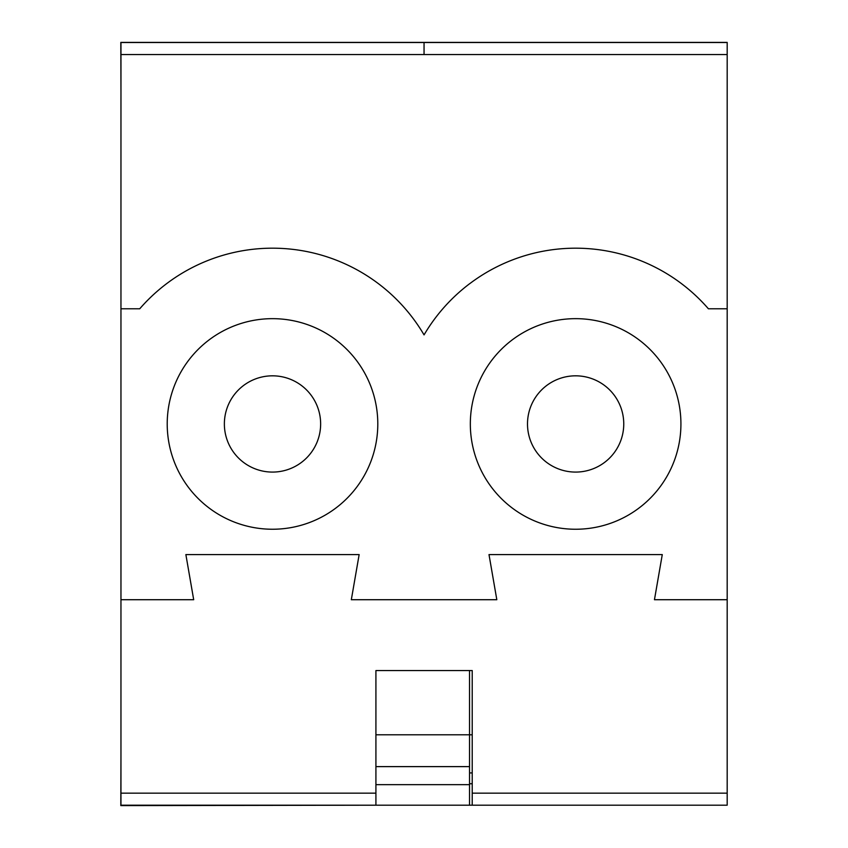 <?xml version="1.0" encoding="UTF-8"?>
<svg xmlns="http://www.w3.org/2000/svg" width="848" height="848" viewBox="0 0 848 848"><rect width="100%" height="100%" fill="white"/><g stroke="black" fill="none" stroke-linecap="round" stroke-linejoin="round"><path stroke-width="1.27" d="M120.957 756.67L120.819 805.6L375.918 805.197L120.957 805.197L120.957 308.789L120.967 599.716L193.694 599.716L185.871 554.592L359.149 554.592L351.326 599.716L496.822 599.716L488.999 554.592L662.277 554.592L654.455 599.716L727.181 599.716L727.181 805.197L472.219 805.197L472.219 670.556L375.918 670.556L375.918 734.792L469.538 734.792L469.538 670.556M472.219 783.743L469.538 783.743L469.538 734.792L472.219 734.792M469.538 283.783L469.538 283.815A175.769 175.769 0 0 1 708.409 308.789L727.181 308.789L727.181 42.517L120.967 42.517L727.181 42.4L120.967 42.4L120.957 308.789L139.729 308.789A175.769 175.769 0 0 1 424.053 334.896A175.769 175.769 0 0 1 469.538 283.783M469.538 766.624L375.918 766.624L375.918 805.197L469.538 805.197L469.538 783.743M377.795 423.947A105.29 105.29 0 0 0 219.865 332.766A105.29 105.29 0 0 0 219.865 515.139A105.29 105.29 0 0 0 377.795 423.947M320.639 423.947A48.135 48.135 0 0 0 272.505 375.823A48.135 48.135 0 0 0 224.37 423.947A48.135 48.135 0 0 0 272.505 472.082A48.135 48.135 0 0 0 320.639 423.947M424.053 42.517L424.053 54.548L120.967 54.548L120.819 42.4L120.957 91.414M375.918 766.624L375.918 734.792M727.181 599.716L727.181 308.789M680.923 423.947A105.29 105.29 0 0 0 522.983 332.766A105.29 105.29 0 0 0 522.983 515.139A105.29 105.29 0 0 0 680.923 423.947M527.498 423.947A48.135 48.135 0 0 0 575.622 472.082A48.135 48.135 0 0 0 623.757 423.947A48.135 48.135 0 0 0 575.622 375.823A48.135 48.135 0 0 0 527.498 423.947M727.181 805.197L120.957 805.197M472.219 805.197L469.538 805.197M120.957 751.286L120.957 97.276M472.219 772.92L469.538 772.92M727.181 793.156L472.219 793.156M424.053 54.548L727.181 54.548M375.918 784.665L469.538 784.665M375.918 793.156L120.957 793.156"/></g></svg>
